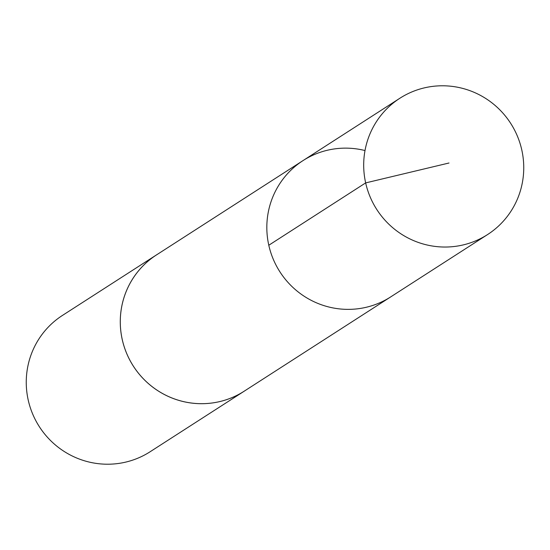 <?xml version="1.0" encoding="UTF-8"?>
<svg xmlns="http://www.w3.org/2000/svg" width="550" height="550" viewBox="0 0 550 550"><rect width="100%" height="100%" fill="white"/><g stroke="black" fill="none" stroke-linecap="round" stroke-linejoin="round"><path stroke-width="0.82" d="M364.815 150.501A81.036 79.599 57.2 0 0 302.988 160.614A81.036 79.599 57.2 0 0 279.916 271.837A81.036 79.599 57.2 0 0 390.706 296.897L487.575 234.561A81.042 79.606 -122.8 0 1 425.755 244.674A81.042 79.606 -122.8 0 1 364.939 179.3A81.042 79.606 -122.8 0 1 399.85 98.264A81.042 79.606 -122.8 0 1 461.684 88.144A81.042 79.606 -122.8 0 1 522.5 153.519A81.042 79.606 -122.8 0 1 487.575 234.561M245.548 390.308A81.042 79.606 -122.8 0 1 244.166 391.222A81.022 79.592 -122.8 0 1 182.339 401.321A81.022 79.592 -122.8 0 1 121.536 335.968A81.022 79.592 -122.8 0 1 156.447 254.946L302.988 160.614A81.036 79.599 57.2 0 0 279.916 271.837A81.036 79.599 57.2 0 0 390.706 296.897L244.152 391.215A81.042 79.606 -122.8 0 1 182.339 401.342A81.042 79.606 -122.8 0 1 121.522 335.968A81.042 79.606 -122.8 0 1 156.441 254.932A81.042 79.606 -122.8 0 1 157.85 254.045M244.166 391.222L150.143 451.736A81.042 79.606 -122.8 0 1 88.316 461.856A81.042 79.606 -122.8 0 1 27.5 396.481A81.042 79.606 -122.8 0 1 62.418 315.446L156.441 254.932M449.006 163.006L365.654 182.903L268.799 245.245M302.988 160.614L399.85 98.264"/></g></svg>
